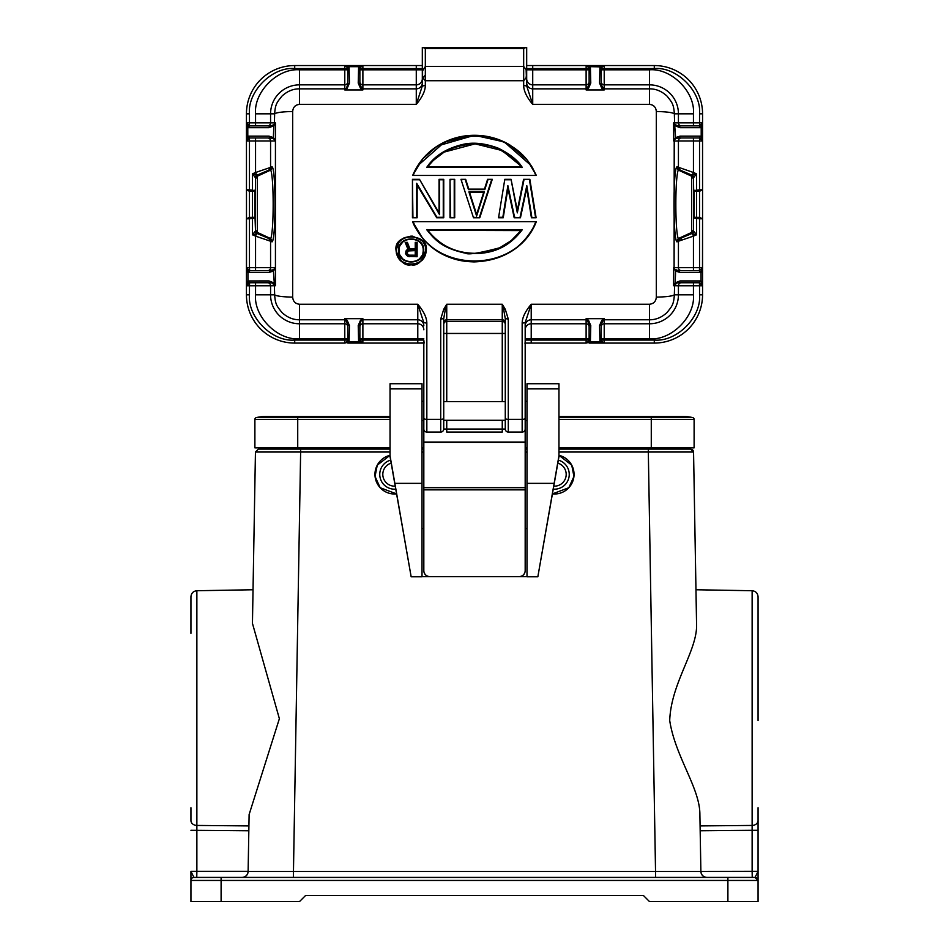 <?xml version="1.0" encoding="UTF-8"?>
<svg xmlns="http://www.w3.org/2000/svg" width="949" height="949" viewBox="0 0 949 949"><rect width="100%" height="100%" fill="white"/><g stroke="black" fill="none" stroke-linecap="round" stroke-linejoin="round"><path stroke-width="1.42" d="M422.008 420.609L423.823 420.609L423.823 342.779L417.785 343.075L417.785 340.062L423.823 340.062L424.12 343.075L417.785 343.075L424.12 343.075M422.008 401.297L423.823 401.297M526.992 401.297L525.177 401.297L525.177 420.609L526.992 420.609M758.061 830.316L752.13 830.316L752.13 871.384L758.061 871.384L758.061 820.565L758.061 871.384L755.048 877.422L752.237 877.422L755.048 877.422L752.237 877.422L752.13 871.384L700.884 871.49C701.157 874.658 702.865 876.615 705.985 877.351A6.038 6.038 0 0 1 700.884 871.49L699.888 814.55C699.994 788.061 675.249 756.756 669.709 720.552C671.05 682.343 698.061 649.935 696.554 623.363L696.068 595.948M700.089 825.915L752.13 825.44L752.13 590.729L695.961 589.756M190.939 871.384L190.939 880.435A3.013 3.013 0 0 1 193.952 877.422A3.013 3.013 0 0 0 190.939 880.435L727.895 880.435L727.895 877.422L755.048 877.422L193.952 877.422L221.105 877.422L193.952 877.422L190.939 871.384L196.87 871.384L196.87 590.729L253.039 589.756M390.039 452.021L255.447 452.021L258.46 449.055L300.679 449.055L258.46 449.055L255.447 452.021L252.446 623.363L279.374 718.69L249.113 814.55L248.911 825.915L241.687 825.855M395.199 486.149A11.768 11.768 0 0 1 391.166 463.136M395.721 489.138A14.781 14.781 0 0 1 390.644 460.146M375.057 476.422A19.609 19.609 0 0 1 390.039 455.318L377.251 465.188L375.057 476.422L380.169 487.715L396.552 493.907A19.609 19.609 0 0 1 375.057 476.422M557.834 463.136A11.768 11.768 0 0 1 553.801 486.149M558.356 460.146A14.781 14.781 0 0 1 553.279 489.138M558.961 455.318A19.609 19.609 0 0 1 573.943 476.422L571.749 465.188L558.961 455.318M423.823 340.062L423.823 429.173M426.718 432.068L440.716 432.068A3.013 3.013 0 0 0 443.729 429.055L443.729 420.3L505.271 420.3M440.716 319.078L443.729 318.603L443.729 418.438A3.013 0.89 180 0 1 440.716 419.339L440.716 319.078L443.729 309.267L446.742 304.249L502.258 304.249L505.271 309.267L508.284 319.078L505.271 318.603L505.271 429.055A3.013 3.013 0 0 0 508.284 432.068L522.282 432.068M525.177 429.173L525.177 420.609M505.271 429.055L502.258 429.055L502.258 432.068L446.742 432.068L446.742 429.055L443.729 429.055L443.729 418.438M505.271 401.605L443.729 401.605L443.729 420.3M525.177 570.563L525.177 570.669A6.038 6.038 180 0 1 519.15 576.695L519.15 576.589A6.038 6.038 -0 0 0 525.177 570.563L525.177 487.679L423.823 487.679L423.823 420.609M525.177 401.297L525.177 322.648L531.215 304.249L649.46 304.249C653.671 303.81 655.961 301.438 656.317 297.132L656.317 111.496C655.961 107.19 653.671 104.817 649.46 104.378L532.721 104.378C526.754 97.261 523.729 90.962 523.67 85.481L526.683 85.979L526.683 65.552L586.162 65.552L589.115 67.83L589.127 84.603L586.114 89.953L586.114 88.85L532.721 88.85L532.721 104.378L526.683 85.979L526.683 47.45L423.017 47.45L425.33 48.529L425.33 66.466L422.578 70.89L422.317 85.979L425.33 85.481C425.271 90.95 422.258 97.249 416.279 104.378L299.54 104.378C295.329 104.817 293.039 107.19 292.683 111.496L292.683 297.132C293.039 301.438 295.329 303.81 299.54 304.249L417.785 304.249C423.764 311.367 426.777 317.666 426.836 323.146L423.823 322.648L417.785 304.249L417.785 319.777L362.886 319.777L362.886 323.775L417.785 323.775L417.785 319.777A6.038 6.014 -0 0 1 423.823 325.792M525.177 418.438A3.013 0.89 180 0 1 522.164 419.339L522.164 323.146L525.177 322.648L525.177 487.679M505.271 344.985L505.271 318.603L503.765 310.003L505.271 309.267M526.612 75.374L526.612 72.349L526.137 77.771L523.67 80.724L523.67 85.481M526.612 72.349L526.137 69.668L523.67 66.466L425.33 66.466L425.33 80.724L422.993 78.174L422.317 73.963L422.317 85.979L416.279 104.378L416.279 88.85L362.886 88.85L362.886 89.953L359.873 84.603L359.873 68.043A1.269 1.186 -179 0 0 358.603 66.857L358.224 83.061L360.49 88.316L362.886 89.953L344.784 89.953L344.784 88.85L299.54 88.85C293.122 88.767 287.25 91.211 281.912 96.157C277.298 102.124 275.269 103.655 274.652 113.821C276.456 112.504 282.47 111.733 292.683 111.496M396.552 250.477C396.018 232.422 426.279 232.422 425.757 250.477C426.279 268.472 396.03 268.472 396.552 250.477L396.065 250.453C399.814 261.473 404.843 266.242 411.131 264.783C417.43 266.266 422.459 261.485 426.231 250.453C429.292 232.588 393.052 232.493 396.065 250.453L399.043 241.865M400.217 240.536L401.771 239.184M403.942 237.819L411.237 236.064M412.601 236.135L422.341 240.809M423.278 241.9L425.971 247.796M425.757 250.477L422.293 260.121M418.165 263.146L415.626 264.13M412.696 264.7L411.083 264.783M407.287 264.297L403.005 262.517M402.578 262.244L399.992 260.097M397.678 256.906L396.397 253.419M422.198 237.63L412.673 221.651L536.327 221.651L412.673 221.651C413.978 226.004 417.892 232.185 424.417 240.192C445.615 262.138 467.454 261.497 473.931 261.912C503.302 260.951 524.097 247.535 536.327 221.651C517.134 271.924 436.576 278.128 412.673 221.651L536.327 221.651M531.416 217.772L536.114 217.772L531.416 217.772L527.051 190.381L531.416 217.772L536.114 217.772L529.85 179.314L523.587 179.314L517.324 210.405L511.06 179.314L517.324 212.861L511.06 179.314L504.797 179.314L498.545 217.772L503.824 185.328M498.545 217.772L503.231 217.772L507.596 190.429L503.231 217.772L498.545 217.772L501.855 197.428M507.929 188.305L507.596 190.429L507.929 188.305L514.192 217.772L507.869 185.648L502.828 217.297L499.103 217.297M514.583 217.297L520.455 217.772L526.719 188.305L520.455 217.772L514.583 217.297L507.869 185.648M526.719 188.305L527.051 190.381L526.79 185.648L520.064 217.297M517.324 210.405L523.587 179.314L529.85 179.314L531.12 187.095M492.282 179.314L487.584 179.314L492.282 179.314L479.755 217.772L492.282 179.314L487.584 179.314L484.453 189.124L468.794 189.124L465.662 179.314L460.977 179.314L473.492 217.772L460.977 179.314L473.492 217.772L479.755 217.772L473.848 217.297M454.713 179.314L450.016 179.314L450.016 217.772L454.713 217.772L454.713 179.314L454.713 217.772L450.49 217.297L450.016 179.314L454.713 179.314L450.49 179.776M439.541 214.652L419.494 179.314L412.447 179.314L412.447 217.772L417.145 217.772L417.145 185.031L417.145 217.772L412.922 217.297L412.447 179.314L419.494 179.314L439.055 212.861L439.055 179.314L439.541 214.652L439.541 179.776L443.266 179.776L443.266 217.297L436.979 217.297L416.658 183.276L416.658 217.297M417.145 185.031L436.706 217.772L416.658 183.276M436.979 217.297L443.752 217.772L443.752 179.314L443.266 217.297M443.266 179.776L439.541 179.776M419.494 179.314L439.055 212.861M532.14 167.071L536.327 175.446L412.673 175.446L536.327 175.446L412.673 175.446L417.631 165.826L444.618 142.006L474.441 135.28L504.275 141.947L531.321 165.755L536.327 175.446L531.321 165.755M536.327 175.446L527.324 160.144L509.72 144.841C500.574 139.491 490.716 136.371 480.147 135.517C465.401 134.402 451.665 137.581 438.936 145.055C426.908 152.362 418.153 162.493 412.673 175.446L422.768 158.803L437.43 145.992L474.536 135.28M443.729 309.267L445.235 310.003L446.742 304.249L446.742 319.777L502.258 319.777L502.258 304.249L503.765 310.003M443.729 318.603L445.235 310.003M292.683 297.132C282.47 296.895 276.456 296.124 274.652 294.807C275.293 305.032 277.298 306.468 281.912 312.47C287.25 317.417 293.122 319.86 299.54 319.777L344.784 319.777L344.784 318.674L347.797 324.024L347.797 340.584A1.269 1.186 1 0 0 349.066 341.77L349.446 325.566L347.18 320.311L344.784 318.674L362.886 318.674L362.886 319.777L361.379 320.181L362.886 318.674L360.49 320.311L358.224 325.566L358.603 341.77L359.885 340.798L358.603 341.77M299.54 104.378L299.54 84.852A28.956 28.956 0 0 0 270.572 113.821L270.572 122.86L275.435 122.931L275.435 285.696L270.572 285.768L270.572 294.807A28.956 28.956 0 0 0 299.54 323.775L344.784 323.775L344.784 319.777L347.18 320.311M656.317 111.496C666.53 111.733 672.544 112.504 674.348 113.821C673.707 103.595 671.702 102.16 667.088 96.157C661.75 91.211 655.878 88.767 649.46 88.85L604.216 88.85L604.216 89.953L601.203 84.603L601.215 67.83L599.958 66.667L604.205 65.552L654.288 65.552A48.269 48.269 0 0 1 702.557 113.821L702.557 218.792L699.543 217.38L694.11 217.297L693.956 218.068L699.543 218.792L699.543 189.836L693.956 190.571L693.505 188.222L693.505 177.807L696.519 173.809L691.667 175.031L680.255 170.168L678.428 167.392L678.428 140.962L673.743 140.998L673.565 122.931L678.428 122.86L678.428 113.821A28.956 28.956 0 0 0 649.46 84.852L604.216 84.852L604.216 88.85L601.82 88.316L599.554 83.061L599.934 66.857A1.269 1.186 1 0 1 601.203 68.043M649.46 304.249L649.46 323.775A28.956 28.956 0 0 0 678.428 294.807L678.428 285.768L673.565 285.696L673.743 267.63L675.629 270.987L675.178 282.873L673.565 285.696L679.982 280.94L700.86 280.94L699.543 282.778L702.485 285.768L701.204 280.987M678.428 294.819L693.446 294.819L693.446 285.768L699.543 285.768L699.543 294.819C701.56 317.203 676.673 342.091 654.288 340.062L604.216 340.062L604.169 343.075L599.958 341.96L601.215 340.798L601.203 324.024L604.216 318.674L604.216 319.777L649.46 319.777C655.878 319.86 661.75 317.417 667.088 312.47C671.702 306.503 673.731 304.973 674.348 294.807C672.544 296.124 666.53 296.895 656.317 297.132M522.164 323.146C522.223 317.69 525.236 311.379 531.215 304.249L531.215 319.777L586.114 319.777L586.114 318.674L589.127 324.024L589.115 340.798L590.373 341.96L586.126 343.075L586.114 340.062L589.127 340.062M535.604 222.137C516.054 273.905 432.946 273.905 413.396 222.137M531.831 217.297L526.79 185.648M529.435 179.776L535.544 217.297M517.324 212.861L523.978 179.776M465.318 179.776L468.45 189.598L465.662 179.314L461.641 179.776M491.618 179.776L479.411 217.297M487.584 179.314L484.809 189.598L487.94 179.776M454.713 217.772L450.49 217.297M417.145 217.772L412.922 217.297M413.396 174.948C433.029 123.299 515.971 123.299 535.604 174.948M426.836 432.068A3.013 3.013 0 0 1 423.823 429.055A3.013 3.013 0 0 0 426.836 432.068L426.836 419.339L440.716 419.339L440.716 432.068M275.257 267.63L274.783 269.03L275.257 267.63M274.902 267.665L273.715 269.741L267.571 270.679A3.013 3.001 -90 0 0 270.572 267.665L274.902 267.665M268.745 170.168L270.572 167.392L255.554 172.504L255.554 137.949L249.789 137.949L270.667 137.949L273.715 138.886L274.783 140.12L274.902 140.962L270.572 140.962L270.572 167.392L272.066 166.763L272.565 167.38C275.815 174.996 275.815 233.632 272.565 241.248L272.066 241.865L270.572 241.236L270.572 267.665L255.554 267.665L255.554 236.123L270.572 241.236L268.745 238.46M274.783 139.598L273.371 137.641L273.822 125.754L275.435 122.931L274.036 124.675L270.667 125.885L249.789 125.885A1.815 1.649 90 0 0 248.14 127.688L269.018 127.688L273.822 125.754L274.036 124.675M347.797 68.043L349.066 66.857L347.785 67.83L347.797 84.603L346.29 88.447L344.784 88.85L344.784 84.852L299.54 84.852L299.54 69.823C277.677 67.937 253.656 91.958 255.554 113.821L274.652 113.821L274.332 125.078M247.796 280.987L246.515 285.768L249.457 282.778L247.962 280.951L269.018 280.94L275.435 285.696L274.332 283.549L274.652 294.807L270.572 294.807M274.332 283.549L273.371 270.987L274.783 269.03M422.317 82.836A6.038 6.014 0 0 1 416.279 88.85L416.279 84.852A6.038 6.014 180 0 0 422.317 78.838L422.317 85.979M347.18 88.316L344.784 89.953L347.18 88.316L349.446 83.061L349.066 66.857M589.115 67.83L590.397 66.857L590.776 83.061L588.51 88.316L586.114 89.953L604.216 89.953L601.82 88.316M699.211 125.885L700.86 127.688L699.389 125.873L678.333 125.885L674.964 124.675L673.565 122.931L674.668 125.078L674.348 113.821L693.446 113.821C695.344 91.958 671.323 67.937 649.46 69.823L649.46 104.378M674.668 125.078L675.629 137.641L673.743 140.998L675.285 138.886L678.333 137.949L699.211 137.949L700.86 136.134L679.982 136.134L675.629 137.641L675.285 138.886M681.429 270.679A3.013 3.001 -90 0 1 678.428 267.665L678.428 241.236L693.446 236.123L693.446 267.665L674.098 267.665L674.217 139.598M680.255 238.46L678.428 241.236L676.934 241.865L676.435 241.248C673.185 233.644 673.185 175.007 676.435 167.38L676.934 166.763L693.446 172.504L692.462 174.83L694.004 177.155M678.428 294.807L674.348 294.807L674.668 283.549M601.203 340.584L599.934 341.77L599.554 325.566L601.82 320.311L604.216 318.674L586.114 318.674L588.51 320.311L590.776 325.566L590.397 341.77A1.269 1.186 -179 0 1 589.127 340.584M522.164 432.068A3.013 3.013 0 0 0 525.177 429.055A3.013 3.013 0 0 1 522.164 432.068L522.164 419.339L508.284 419.339L508.284 432.068M398.604 250.477C397.382 235.174 424.867 235.079 423.705 250.477C424.938 265.732 397.406 265.839 398.604 250.477L399.09 250.453C398.616 235.53 423.681 235.53 423.218 250.453C423.681 265.329 398.627 265.329 399.09 250.453M522.187 229.836C510.088 245.625 493.326 256.088 464.808 253.051C441.036 247.76 434.523 239.16 426.813 229.836L522.187 229.836L426.813 229.836M476.623 216.099L468.925 191.9L484.334 191.9L476.623 216.099L469.577 192.398L473.931 206.052M426.813 167.261C434.286 156.111 446.101 148.542 462.246 144.568C472.578 141.947 484.512 143.121 498.047 148.091C509.696 153.762 517.739 160.156 522.187 167.261L426.813 167.261L522.187 167.261M359.873 340.584L359.873 324.024L361.379 320.181L360.49 320.311M349.446 325.566L347.797 324.024L347.785 340.798L349.042 341.96L344.795 343.075L344.784 340.062L347.797 340.062M272.066 166.763L270.24 169.539L257.179 175.09M272.565 241.248L270.714 238.579C273.976 231.283 273.976 177.356 270.714 170.049L257.357 176.206L257.357 232.422L270.714 238.579L270.24 239.089L272.066 241.865M272.565 167.38L270.714 170.049L270.24 169.539L257.333 175.031L252.481 173.809L255.495 177.807L255.495 230.821L252.481 234.818L257.333 233.596L255.495 230.821L255.495 188.222L255.044 190.571L249.457 189.836L249.457 191.259L246.443 189.836L249.457 189.836L249.457 140.962L270.572 140.962A3.013 3.001 90 0 0 267.571 137.949L255.554 137.949M273.715 138.886L273.371 137.641L269.018 136.134L270.667 137.949M248.14 136.134L249.789 137.949A1.815 1.649 -90 0 1 248.14 136.134L269.018 136.134M249.789 125.885L249.611 125.873A1.815 1.649 100.3 0 0 247.962 127.676L248.14 127.688M273.715 269.741L273.371 270.987L269.018 272.493L247.796 272.434L249.457 270.643L246.515 267.665L249.457 267.665L249.457 218.792L255.044 218.068L255.495 230.821L257.333 233.596L270.24 239.089L257.179 233.537M269.018 280.94L273.822 282.873L274.036 283.953M359.873 68.043L358.603 66.857M358.224 83.061L359.873 84.603L359.873 82.622M590.397 66.857L589.127 68.043M599.554 83.061L601.203 84.603L601.203 82.622M674.964 124.675L675.178 125.754L679.982 127.688L700.86 127.688M699.211 137.949L700.86 136.134M676.934 241.865L678.76 239.089L685.89 236.064M601.215 340.798L604.169 343.075L601.203 343.075L654.288 343.075A48.269 48.269 0 0 0 702.557 294.819L702.557 218.792L699.543 218.792L699.543 267.665L702.485 267.665L699.543 270.643L701.204 272.434L679.982 272.493L678.333 270.679L674.217 269.03M678.76 169.539L678.286 170.049L691.643 176.206L691.667 175.031L678.76 169.539L676.934 166.763M676.435 167.38L678.286 170.049C675.024 177.356 675.024 231.283 678.286 238.579L678.76 239.089L691.821 233.537M674.964 283.953L675.178 282.873L679.982 280.94M679.982 272.493L675.629 270.987L675.285 269.741M590.776 325.566L589.127 324.024L589.127 326.005M521.238 230.299L511.025 240.797L499.672 247.784C477.394 253.668 465.9 255.269 465.2 252.6C456.125 251.165 447.845 247.819 440.336 242.564C431.724 235.862 433.266 236.74 427.762 230.299L521.013 230.583M476.623 214.498L483.67 192.398L476.623 214.498L469.577 192.398L483.67 192.398L479.316 206.052M428.557 165.767L433.349 160.405L444.156 152.089L475.117 143.857L502.033 150.535L520.016 165.233M347.785 340.798L344.795 343.075L294.712 343.075L294.712 340.062C272.327 342.091 247.44 317.203 249.457 294.819L249.457 285.768L255.554 285.768L255.554 294.819L270.572 294.819M423.823 338.805L417.785 338.805L417.785 340.062L362.886 340.062L362.838 343.075L359.885 340.798M417.785 343.075L359.873 343.075L362.838 343.075L358.627 341.96L349.066 341.77M248.14 272.493L249.789 270.679L270.667 270.679L269.018 272.493M269.018 127.688A1.815 1.649 -90 0 1 270.667 125.885L255.554 125.885L255.554 122.86L249.457 122.86L249.457 113.821C247.44 91.424 272.327 66.549 294.712 68.565L344.784 68.565L344.831 65.552L347.785 67.83M248.14 280.94A1.815 1.649 90 0 0 249.789 282.743L270.667 282.743M249.789 270.679L249.611 270.667A1.815 1.649 100.3 0 0 247.962 272.47L247.962 280.951L249.789 282.743M422.317 78.838L422.317 47.45L423.017 47.45M359.885 67.83L362.874 65.552L358.627 66.667L349.042 66.667L344.831 65.552L422.317 65.552M588.51 88.316L586.114 88.85L586.114 84.852L532.721 84.852L532.721 68.565L586.114 68.565L586.162 65.552L604.205 65.552L604.216 68.565L601.203 68.565M599.934 66.857L590.373 66.667L586.162 65.552L589.127 65.552M601.215 67.83L604.205 65.552L601.203 65.552M679.982 136.134A1.815 1.649 90 0 1 678.333 137.949L678.333 137.949M678.333 125.885L678.333 125.885A1.815 1.649 90 0 1 679.982 127.688M693.956 218.068L693.505 177.807L691.667 175.031L693.505 177.807L693.505 229.824L693.505 178.803L691.643 176.206L691.643 232.422L693.505 229.824L691.667 233.596L696.519 234.818L693.505 230.821L691.667 233.596L691.643 232.422L678.286 238.579L676.435 241.248M678.333 270.679L699.211 270.679L700.86 272.493M700.86 280.94L699.211 282.743L701.038 280.951L701.038 272.47L699.211 270.679M678.333 282.743L699.389 282.755L699.543 285.768L702.485 285.768M589.115 340.798L586.126 343.075L524.88 343.075L531.215 343.075L531.215 323.775L586.114 323.775L586.114 319.777L588.51 320.311M423.171 251.438L422.934 252.932M421.842 255.767L419.992 258.258M414.001 261.592L411.439 261.912M411.036 261.912L408.07 261.544M402.103 258.045L400.383 255.637M399.339 252.778L399.126 251.449M400.49 245.067L402.329 242.6M403.586 241.485L404.879 240.619M407.88 239.373L410.905 238.946M411.249 238.946L414.571 239.421M417.572 240.714L418.307 241.188M518.225 234L517.11 235.222M506.505 244.023L504.488 245.257M504.394 245.317L503.219 245.981M440.395 242.6L435.638 238.851M514.405 159.218L499.067 149.1M490.562 146.027L481.606 144.272M475.888 143.868L468.343 144.165M462.163 145.126L458.177 146.099M449.992 149.064L448.509 149.752M445.318 151.425L444.535 151.876M442.175 153.323L434.547 159.254M246.515 285.768L249.457 285.768L249.611 282.755M255.044 218.068L254.89 217.297L249.457 217.38L246.443 218.792L246.443 294.819A48.269 48.269 0 0 0 294.712 343.075M257.333 233.596L255.495 229.824L255.495 178.803L257.357 176.206L257.333 175.031L255.495 177.807L256.716 175.375M249.611 125.873L247.796 127.641L247.796 136.193L249.611 137.961M246.515 140.962L249.457 137.985L249.457 140.962L246.515 140.962L246.455 137.949L246.515 267.665M246.443 270.679L246.443 218.792L249.457 218.792L249.457 191.259L252.481 191.259L252.481 173.809L255.554 172.504L256.538 174.83L254.996 177.155M249.611 270.667L249.457 267.665L255.554 267.665L255.554 270.679M254.996 231.485L256.538 233.798L255.554 236.123L252.481 234.818L252.481 191.259L254.89 191.33L255.044 190.571M246.443 137.949L246.443 113.821A48.269 48.269 0 0 1 294.712 65.552L347.797 65.552M359.873 65.552L362.874 65.552L362.886 68.565L359.873 68.565M699.389 137.961L701.204 136.193L701.204 127.641L699.389 125.873M691.667 233.596L692.284 233.252M693.446 270.679L693.446 267.665L699.543 267.665L699.389 270.667M702.485 267.665L702.557 218.792L702.557 270.679M696.519 234.818L696.519 218.792L696.519 234.818L693.446 236.123L692.462 233.798L694.004 231.485M681.429 137.949A3.013 3.001 90 0 0 678.428 140.962L699.543 140.962L699.543 137.985L702.485 140.962L702.545 137.949L702.557 189.836L702.557 137.949M693.446 282.743L681.429 282.743A3.013 3.001 -90 0 0 678.428 285.768L693.446 285.768L693.446 282.743M408.604 245.483L407.382 242.363L405.176 242.363L407.382 242.363L409.897 248.792L415.235 248.792L409.897 248.792L407.382 242.363L405.176 242.363L408.011 249.397L406.753 250.014L408.628 249.67L406.243 251.497L406.243 254.083L408.2 256.005L417.121 256.728L417.121 242.363L417.121 256.728L409.624 256.277M415.235 248.792L415.235 242.363L417.121 242.363L415.235 242.363L415.721 249.302L415.721 242.873L416.635 242.873L416.635 256.277M407.062 250.429L405.804 251.236L406.753 250.014L405.496 253.371L408.011 256.42L417.121 256.728M359.873 343.075L347.797 343.075M601.203 343.075L589.127 343.075M247.796 136.193L246.479 140.535M246.479 268.104L247.796 272.434M246.515 122.86L249.457 122.86L249.457 125.849L246.515 122.86L247.796 127.641M701.204 127.641L702.485 122.86L699.543 125.849L699.543 122.86L693.446 122.86L693.446 113.821M702.521 140.535L701.204 136.193M701.204 272.434L702.521 268.104M693.956 190.571L694.11 191.33L699.543 191.259L702.557 189.836L699.543 189.836L699.543 140.962L702.485 140.962M405.982 253.324L406.753 255.506L408.2 256.005M246.455 282.743L246.479 285.329M246.455 125.885L246.479 123.299M702.545 125.885L702.521 123.299M702.545 282.743L702.521 285.329M407.05 242.873L409.565 249.302L408.639 245.577M405.899 242.873L408.628 249.67M405.709 254L405.982 252.256M406.362 255.008L406.243 254.083M407.418 255.993L407.097 255.186M254.89 191.33L254.89 217.297M681.133 240.311L681.133 238.08M694.11 217.297L694.11 191.33M409.185 255.72L406.896 253.478L408.319 250.927L415.235 250.619L415.721 255.72L409.185 255.72L407.524 253.774M406.896 253.478L408.07 250.536L415.721 250.168L415.721 255.72M408.07 250.536L409.268 250.619M407.275 251.307L409.102 250.678M406.896 252.41L408.094 251.153M407.275 254.581L408.319 254.901L407.69 254.285M408.07 255.352L408.082 254.664M409.268 255.198L415.235 255.198L409.102 255.151M415.235 255.198L415.235 250.619M425.33 85.481L425.33 80.724L523.67 80.724L523.67 48.529L525.983 47.45M558.961 447.845L694.11 447.845L694.11 419.375A1.815 1.815 0 0 0 692.734 417.619A39.822 39.822 0 0 0 673.766 417.619M297.725 447.845L297.725 417.619L256.266 417.619A39.822 39.822 0 0 1 265.756 416.481A39.822 39.822 0 0 0 256.266 417.619A1.815 1.815 0 0 0 254.89 419.375L254.89 447.845L390.039 447.845M422.008 447.845L423.823 447.845M525.177 447.845L526.992 447.845M390.039 417.619L297.725 417.619L297.725 416.481L265.756 416.481A39.822 39.822 0 0 1 275.234 417.619A39.822 39.822 0 0 0 256.266 417.619M692.734 417.619A39.822 39.822 0 0 0 683.244 416.481L651.275 416.481L651.275 417.619L692.734 417.619M573.943 476.422A19.609 19.609 0 0 1 552.448 493.907L568.831 487.715L573.943 476.422M537.846 576.778L554.145 483.361L526.992 483.361L526.992 576.778L537.846 576.778L558.961 456.659L558.961 383.728L526.992 383.728L526.992 388.876L558.961 388.876M411.154 576.778L394.855 483.361L422.008 483.361L422.008 576.778L411.154 576.778L390.039 456.659L390.039 388.876L422.008 388.876L422.008 383.728L390.039 383.728L390.039 388.876M190.939 871.443L191.14 872.522M248.116 871.384L196.87 871.384L196.763 877.422L210.548 877.422M190.939 880.435L190.939 901.55L299.54 901.55L305.566 895.512L643.434 895.512L649.46 901.55L758.061 901.55L758.061 880.435A3.013 3.013 180 0 0 755.048 877.422A3.013 3.013 0 0 1 757.919 879.521M758.061 871.384L758.061 880.435A3.013 3.013 0 0 0 755.048 877.422L758.061 880.435L727.895 880.435L727.895 901.55M248.911 825.915L249.113 814.55L248.911 825.915L196.87 825.44A6.038 4.875 180 0 1 190.939 820.565L190.939 807.729M190.939 633.374L190.939 596.767C191.283 593.161 193.264 591.144 196.87 590.729M758.061 807.729L758.061 820.565A6.038 4.875 180 0 1 752.13 825.44L752.13 830.316L700.172 830.778M752.13 590.729C755.736 591.144 757.717 593.161 758.061 596.767L758.061 720.552M190.939 830.316L248.828 830.778M249.113 814.55L248.116 871.49L700.884 871.49C701.311 875.073 703.316 877.054 706.91 877.422L706.91 877.422A6.038 6.038 0 0 1 700.884 871.49A6.038 6.038 0 0 0 706.91 877.422M248.116 871.49C247.689 875.073 245.684 877.054 242.09 877.422A6.038 6.038 0 0 0 248.116 871.49C247.843 874.658 246.135 876.615 243.015 877.351A6.038 6.038 0 0 0 248.116 871.49M655.64 877.422L648.321 452.021L693.553 452.021L696.554 623.363L693.553 452.021L693.363 451L693.553 452.021L690.54 449.055L686.08 449.055L686.044 447.845L686.08 449.055M693.553 452.021L690.54 449.055L558.961 449.055M691.702 449.292L692.592 449.862L691.702 449.292M692.723 449.98L693.304 450.87L692.723 449.98M262.92 449.055L262.956 447.845L262.92 449.055M652.485 447.845L652.485 449.055L648.321 449.055L648.321 452.021L558.961 452.021M255.447 452.021L252.446 623.363L255.447 452.021M526.992 449.055L525.177 449.055M423.823 449.055L422.008 449.055M390.039 449.055L300.679 449.055L293.36 877.422M423.823 570.563A6.038 6.038 -0 0 0 429.85 576.589L429.85 576.695A6.038 6.038 180 0 1 423.823 570.669L423.823 487.679M526.992 528.581L525.177 528.581L525.177 570.669M423.823 570.669L423.823 528.581L422.008 528.581M519.15 576.589L429.85 576.589M526.992 576.695L422.008 576.695M394.855 483.361L390.039 455.817M554.145 483.361L558.961 455.817M526.992 452.376L525.177 452.376M423.823 452.376L422.008 452.376M526.992 483.361L526.992 388.876M422.008 483.361L422.008 388.876M446.742 420.3L446.742 429.055L502.258 429.055L502.258 420.3M502.258 401.605L502.258 333.455L446.742 333.455L446.742 401.605M505.271 333.455L502.258 333.455L502.258 321.426L446.742 321.426L446.742 319.777A3.013 3.001 180 0 0 443.729 322.79M443.729 324.439L443.729 324.439A3.013 3.001 -0 0 1 446.742 321.426L446.742 333.455L443.729 333.455M526.137 69.668L526.363 76.94M423.823 418.438A3.013 0.89 0 0 0 426.836 419.339L426.836 323.146M299.54 304.249L299.54 338.805C277.677 340.691 253.656 316.669 255.554 294.819M505.271 418.438A3.013 0.89 0 0 0 508.284 419.339L508.284 319.078M510.669 179.776L505.212 179.776M468.45 189.598L484.809 189.598M454.227 179.776L454.227 217.297M419.209 179.776L412.922 179.776M505.271 324.439A3.013 3.001 -0 0 0 502.258 321.426L502.258 319.777A3.013 3.001 180 0 1 505.271 322.79M359.873 81.851A3.013 3.001 0 0 0 362.886 84.852L362.886 69.823L416.279 69.823L416.279 84.852L362.886 84.852L362.886 88.85L360.49 88.316M422.578 70.89L422.578 76.691M422.993 78.174L425.33 74.959M526.683 78.838A6.038 6.014 180 0 0 532.721 84.852L532.721 88.85A6.038 6.014 0 0 1 526.683 82.836M525.177 325.792A6.038 6.014 180 0 1 531.215 319.777L531.215 323.775A6.038 6.014 -0 0 0 525.177 329.789M601.82 320.311L604.216 319.777L604.216 323.775L649.46 323.775L649.46 338.805L604.216 338.805L604.216 323.775A3.013 3.001 180 0 0 601.203 326.753M599.934 341.77L590.397 341.77M468.925 191.9L484.334 191.9M423.823 329.789A6.038 6.014 -0 0 0 417.785 323.775L417.785 338.805L362.886 338.805L362.886 323.775A3.013 3.001 -0 0 0 359.873 326.753M359.873 324.024L358.224 325.566M347.797 338.805L344.784 338.805L344.784 323.775A3.013 3.001 180 0 1 347.797 326.776M294.712 340.062L344.784 340.062L344.784 338.805L299.54 338.805M347.797 81.875A3.013 3.001 0 0 1 344.784 84.852L344.784 69.823L347.797 69.823M299.54 69.823L344.784 69.823L344.784 68.565L347.797 68.565M347.797 84.603L349.446 83.061M526.683 69.823L586.114 69.823L586.114 84.852A3.013 3.001 180 0 0 589.127 81.875M590.776 83.061L589.127 84.603M601.203 69.823L604.216 69.823L604.216 84.852A3.013 3.001 0 0 1 601.203 81.851M654.288 68.565L654.288 65.552A48.269 48.269 0 0 1 702.557 113.821L699.543 113.821C701.56 91.424 676.673 66.549 654.288 68.565L604.216 68.565L604.216 69.823L649.46 69.823M693.446 137.949L693.446 172.504L696.519 173.809L696.519 218.792M693.446 294.819C695.344 316.669 671.323 340.691 649.46 338.805M599.554 325.566L601.203 324.024M589.127 338.805L586.114 338.805L586.114 323.775A3.013 3.001 180 0 1 589.127 326.776M525.177 340.062L586.114 340.062L586.114 338.805L525.177 338.805M359.873 340.062L362.886 340.062L362.886 338.805L359.873 338.805M255.554 282.743L255.554 285.768L270.572 285.768A3.013 3.001 90 0 0 267.571 282.743M255.554 113.821L255.554 122.86L270.572 122.86A3.013 3.001 90 0 1 267.571 125.885M359.873 69.823L362.886 69.823L362.886 68.565L416.279 68.565L416.279 69.823L422.317 69.823M589.127 68.565L586.114 68.565L586.114 69.823L589.127 69.823M699.543 113.821L699.543 122.86L702.485 122.86M693.446 125.885L693.446 122.86L678.428 122.86A3.013 3.001 -90 0 0 681.429 125.885M601.203 340.062L604.216 340.062L604.216 338.805L601.203 338.805M246.443 294.819L249.457 294.819M294.712 65.552L294.712 68.565M249.457 113.821L246.443 113.821M532.721 65.552L532.721 68.565L526.683 68.565M422.317 68.565L416.279 68.565L416.279 65.552M654.288 343.075L654.288 340.062M699.543 294.819L702.557 294.819M409.565 249.302L415.721 249.302M409.185 250.168L415.721 250.168M526.327 75.956L526.137 77.771M523.67 48.529L425.33 48.529M651.275 447.845L651.275 417.619L558.961 417.619M558.961 419.375L694.11 419.375M254.89 419.375L390.039 419.375M526.992 452.021L525.177 452.021M423.823 452.021L422.008 452.021M221.105 877.422L221.105 901.55M705.985 877.351A6.038 6.038 0 0 1 700.884 871.49M242.09 877.422A6.038 6.038 0 0 0 243.015 877.351M296.515 447.845L296.515 449.055M423.823 442.341L525.177 442.341M423.823 442.056L525.177 442.056M525.177 489.862L423.823 489.862M396.065 250.453C396.943 259.492 402.162 264.261 411.7 264.771C420.87 263.264 425.71 258.484 426.231 250.453M511.06 179.314L504.797 179.314M514.192 217.772L520.455 217.772M529.85 179.314L523.587 179.314M465.662 179.314L460.977 179.314M473.492 217.772L479.755 217.772M484.453 189.124L468.794 189.124M436.706 217.772L443.752 217.772M443.752 179.314L439.055 179.314M412.673 175.446L417.631 165.826M521.796 229.539C505.034 249.884 492.151 251.77 475.354 253.312C455.401 253.217 439.351 245.293 427.204 229.539M521.238 166.799L427.762 166.799M521.796 167.57C508.996 151.14 492.151 143.263 471.262 143.94C451.594 146.692 437.999 153.204 430.455 163.477L433.349 160.405M255.495 177.807L256.954 175.221M257.06 233.466L255.495 230.821M693.505 230.821L691.951 233.466M691.94 175.162L693.505 177.807M408.011 249.397L406.599 245.886M405.176 242.363L406.575 245.827M406.753 250.014L406.279 250.619M408.011 256.42L409.434 256.693M407.382 252.458L407.382 253.371M297.725 416.481L390.039 416.481M558.961 416.481L651.275 416.481"/></g></svg>
